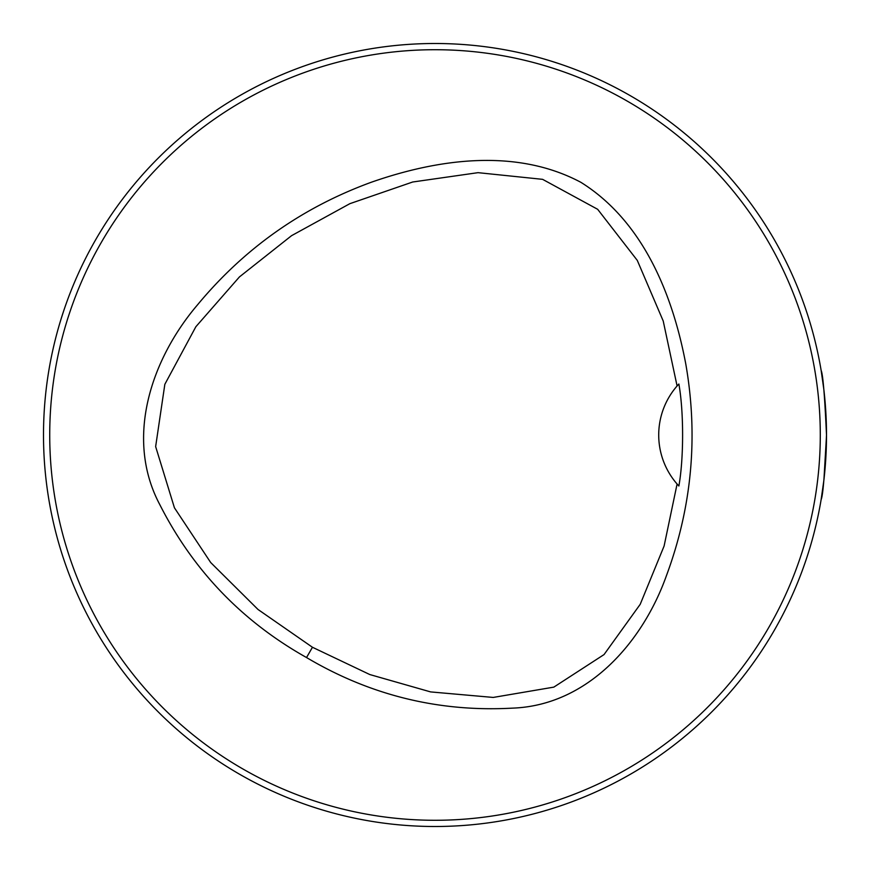 <?xml version="1.0" encoding="UTF-8"?>
<svg xmlns="http://www.w3.org/2000/svg" width="870" height="870" viewBox="0 0 870 870"><rect width="100%" height="100%" fill="white"/><g stroke="black" fill="none" stroke-linecap="round" stroke-linejoin="round"><path stroke-width="1.3" d="M820.29 435A385.29 385.29 0 0 0 242.36 101.333A385.29 385.29 0 0 0 242.36 768.667A385.29 385.29 0 0 0 820.29 435M306.534 657.546C242.023 621.311 193.096 570.296 159.732 504.502C124.323 437.73 151.772 358.462 197.631 304.707C244.492 248.211 302.434 207.364 371.468 182.189C437.838 158.992 516.073 147.813 580.877 182.319C643.169 221.197 672.608 294.549 685.712 363.616C698.414 435.99 692.02 506.59 666.518 575.418C642.941 641.984 587.892 705.472 512.452 708.136C438.861 712.193 370.218 695.326 306.534 657.546L312.46 647.269L369.793 674.544L430.628 691.911L493.225 697.436L553.831 687.126L604.041 654.577L640.222 604.291L664.104 546.023L677.088 484.014L678.872 485.993C683.776 458.936 683.907 411.912 678.872 384.007L677.088 385.976L663.223 321.019L637.286 260.391L597.657 209.3L542.597 179.34L478.043 172.662L412.695 182.004L349.881 203.667L291.559 235.672L239.424 276.932L195.859 326.728L164.843 384.301L155.643 446.593L174.424 507.786L210.692 562.531L258.031 609.489L312.46 647.269M677.088 484.014A74.57 74.57 0 0 1 677.088 385.976M678.524 384.388A74.57 74.57 0 0 0 677.708 385.279M677.708 484.721A74.57 74.57 0 0 0 678.524 485.612M806.62 558.159L808.708 551.678L806.62 558.159M558.159 63.379L551.678 61.291L558.159 63.379M63.379 311.841L61.291 318.322L63.379 311.841M311.841 806.62L318.322 808.708L311.841 806.62M826.5 435.826L823.912 479.968M823.857 480.447L821.139 499.587C822.933 495.791 824.716 474.259 826.5 435A391.5 391.5 0 0 0 239.25 95.95A391.5 391.5 0 0 0 239.25 774.05A391.5 391.5 0 0 0 826.5 435C824.716 395.741 822.933 374.209 821.139 370.402L823.879 389.727"/></g></svg>
